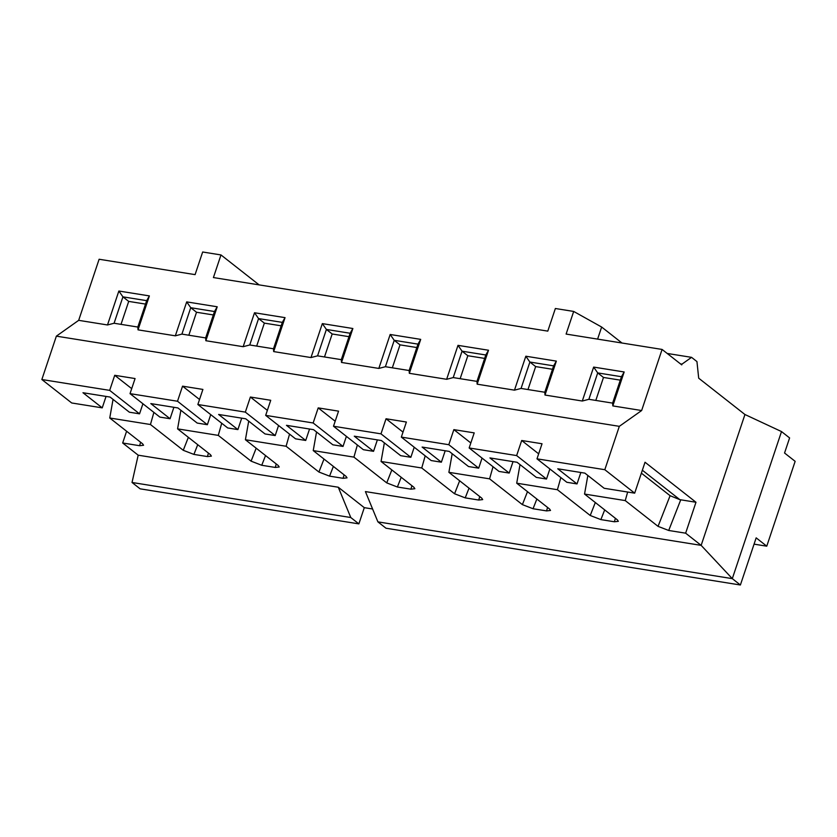 <?xml version="1.0" encoding="UTF-8"?>
<svg xmlns="http://www.w3.org/2000/svg" width="837" height="837" viewBox="0 0 837 837"><rect width="100%" height="100%" fill="white"/><g stroke="black" fill="none" stroke-linecap="round" stroke-linejoin="round"><path stroke-width="1.26" d="M350.776 517.517L358.864 523.878L140.124 488.829L132.026 482.478L138.189 455.182L338.274 487.228L350.776 517.517L132.026 482.478M377.905 521.87L385.993 528.22L740.389 585L732.302 578.639L377.905 521.87L365.413 491.581L701.155 545.368L732.302 578.639L781.507 431.568L744.94 414.514L701.155 545.368L685.639 533.179L668.7 530.47L658.049 526.358L625.239 500.589L584.54 494.06L617.35 519.84L618.355 521.325L614.41 521.775L600.872 519.599L590.221 515.487L557.411 489.718L516.711 483.2L549.522 508.969L550.526 510.455L546.582 510.905L533.043 508.739L522.393 504.627L489.582 478.848L448.883 472.33L481.704 498.099L482.698 499.595L478.754 500.045L465.215 497.869L454.564 493.757L421.754 467.988L381.055 461.469L413.876 487.239L414.87 488.724L410.925 489.174L397.387 487.008L386.736 482.886L353.925 457.117L313.237 450.599L346.047 476.368L347.041 477.854L343.107 478.304L329.558 476.138L318.918 472.026L286.097 446.257L245.408 439.739L278.219 465.508L279.213 466.994L275.279 467.444L261.74 465.278L251.09 461.156L218.279 435.386L177.58 428.868L210.39 454.637L211.384 456.123L207.45 456.573L193.912 454.407L183.261 450.296L150.451 424.516L109.752 417.998L142.562 443.767L143.566 445.263L139.622 445.713L122.673 442.993L138.189 455.182M372.591 508.99L364.294 507.661L358.864 523.878M740.389 585L756.167 537.856L766.765 546.184L754.064 544.144M130.028 393.641L177.507 401.247L207.367 424.704L197.197 423.072L177.925 407.943L150.796 403.591L170.068 418.73L159.888 417.098L130.028 393.641L135.071 378.554L114.721 375.3L109.678 390.377L139.538 413.834L129.369 412.202L110.097 397.073L82.968 392.731L102.24 407.86L71.71 402.974L41.85 379.517L109.678 390.377M197.856 404.512L245.335 412.118L275.195 435.564L265.026 433.943L245.754 418.803L218.624 414.461L237.896 429.59L227.716 427.958L197.856 404.512L202.899 389.425L182.55 386.16L177.507 401.247M265.674 415.372L313.153 422.978L343.024 446.435L332.854 444.803L313.582 429.674L286.453 425.322L305.714 440.461L295.545 438.829L265.674 415.372L270.728 400.285L250.378 397.031L245.335 412.118M333.503 426.242L380.981 433.848L410.852 457.305L400.672 455.673L381.41 440.534L354.281 436.192L373.543 451.321L363.373 449.699L333.503 426.242L338.556 411.155L318.206 407.891L313.153 422.978M401.331 437.102L448.81 444.709L478.68 468.165L468.5 466.533L449.239 451.405L422.11 447.063L441.371 462.191L431.201 460.559L401.331 437.102L406.384 422.026L386.035 418.762L380.981 433.848M469.159 447.973L516.638 455.579L546.509 479.036L536.329 477.404L517.067 462.275L489.927 457.923L509.199 473.062L499.03 471.43L469.159 447.973L474.213 432.886L453.863 429.632L448.81 444.709M536.988 458.833L604.816 469.703L634.676 493.16L604.157 488.274L584.885 473.135L557.756 468.793L577.028 483.922L566.848 482.29L536.988 458.833L542.031 443.756L521.692 440.492L516.638 455.579M259.114 284.883L220.978 254.94L213.414 277.56L547.796 331.128L555.37 308.508L573.68 311.437L566.105 334.068L662.088 349.437L681.736 364.88L681.988 364.126L680.471 363.875M41.85 379.517L56.361 336.15L78.678 320.341L99.122 259.25L195.094 274.63L202.669 252L220.978 254.94M338.274 487.228L364.294 507.661M126.607 431.243L122.673 442.993M667.183 353.444L691.561 357.347L696.949 361.584L698.696 378.188L744.94 414.514M781.507 431.568L789.605 437.929L784.551 453.016L795.15 461.333L766.765 546.184M691.561 357.347L681.988 364.126M56.361 336.15L619.328 426.336L641.644 410.528L662.088 349.437M619.328 426.336L604.816 469.703M685.639 533.179L695.986 502.263L645.024 462.233L634.676 493.16M145.512 304.082L128.699 301.393L121.009 324.358M78.678 320.341L107.502 324.965L118.864 291.025L149.384 295.911L138.032 329.851L175.331 335.825L186.693 301.885L217.212 306.781L205.86 340.722L243.159 346.696L254.521 312.756L285.04 317.642L273.678 351.582L310.987 357.556L322.339 323.616L352.869 328.512L341.506 362.452L378.816 368.426L390.168 334.486L420.697 339.372L409.335 373.312L446.644 379.297L457.996 345.357L488.515 350.243L477.163 384.183L514.473 390.157L525.824 356.217L556.343 361.113L544.992 395.043L582.301 401.028L593.653 367.087L624.172 371.973L612.82 405.914L641.644 410.528M213.341 314.953L196.528 312.253L188.838 335.218M281.169 325.813L264.356 323.124L256.666 346.089M348.987 336.683L332.184 333.984L324.494 356.96M416.816 347.543L400.002 344.854L392.323 367.82M484.644 358.414L467.831 355.725L460.151 378.69M552.472 369.284L535.659 366.585L527.98 389.55M620.301 380.144L603.487 377.456L595.808 400.421M695.986 502.263L679.853 499.658L670.092 495.703L641.372 473.146M582.301 401.028L588.871 399.312L612.611 403.11L612.82 405.914M514.473 390.157L521.053 388.441L544.793 392.25L544.992 395.043M446.644 379.297L453.225 377.581L476.964 381.379L477.163 384.183M378.816 368.426L385.397 366.711L409.136 370.519L409.335 373.312M310.987 357.556L317.568 355.851L341.308 359.648L341.506 362.452M243.159 346.696L249.74 344.98L273.479 348.778L273.678 351.582M175.331 335.825L181.911 334.109L205.651 337.918L205.86 340.722M107.502 324.965L114.083 323.249L137.823 327.047L138.032 329.851M679.853 499.658L642.356 470.216M612.611 403.11L621.452 376.713L597.712 372.915L603.487 377.456M593.653 367.087L597.712 372.915L588.871 399.312M621.452 376.713L624.172 371.973M549.878 468.961L546.509 479.036M580.847 472.486L577.028 483.922M625.239 500.589L627.666 492.03M587.846 475.458L584.54 494.06M544.793 392.25L553.623 365.853L529.884 362.044L535.659 366.585M525.824 356.217L529.884 362.044L521.053 388.441M553.623 365.853L556.343 361.113M482.049 458.09L478.68 468.165M513.029 461.626L509.199 473.062M557.411 489.718L560.853 477.582M520.018 464.587L516.711 483.2M476.964 381.379L485.795 354.982L462.055 351.184L467.831 355.725M457.996 345.357L462.055 351.184L453.225 377.581M485.795 354.982L488.515 350.243M414.221 447.23L410.852 457.305M445.2 450.756L441.371 462.191M489.582 478.848L493.024 466.711M452.189 453.727L448.883 472.33M409.136 370.519L417.966 344.122L394.227 340.314L400.002 344.854M390.168 334.486L394.227 340.314L385.397 366.711M417.966 344.122L420.697 339.372M346.392 436.359L343.024 446.435M377.372 439.896L373.543 451.321M421.754 467.988L425.196 455.851M384.361 442.857L381.055 461.469M341.308 359.648L350.138 333.252L326.399 329.443L332.184 333.984M322.339 323.616L326.399 329.443L317.568 355.851M350.138 333.252L352.869 328.512M278.564 425.499L275.195 435.564M309.544 429.025L305.714 440.461M353.925 457.117L357.368 444.981M316.532 431.986L313.237 450.599M273.479 348.778L282.31 322.381L258.57 318.583L264.356 323.124M254.521 312.756L258.57 318.583L249.74 344.98M282.31 322.381L285.04 317.642M210.736 414.629L207.367 424.704M241.715 418.155L237.896 429.59M286.097 446.257L289.55 434.121M248.704 421.126L245.408 439.739M205.651 337.918L214.481 311.521L190.742 307.713L196.528 312.253M186.693 301.885L190.742 307.713L181.911 334.109M214.481 311.521L217.212 306.781M142.918 403.758L139.538 413.834M173.887 407.295L170.068 418.73M218.279 435.386L221.721 423.25M180.876 410.256L177.58 428.868M137.823 327.047L146.663 300.65L122.924 296.853L128.699 301.393M118.864 291.025L122.924 296.853L114.083 323.249M146.663 300.65L149.384 295.911M106.058 396.424L102.24 407.86M150.451 424.516L153.893 412.379M113.047 399.395L109.752 417.998M621.985 343.013L601.646 327.037L597.608 339.111M601.646 327.037L573.68 311.437M521.692 440.492L538.662 453.832M453.863 429.632L470.833 442.961M386.035 418.762L403.005 432.091M318.206 407.891L335.187 421.231M250.378 397.031L267.359 410.36M182.55 386.16L199.53 399.5M114.721 375.3L131.702 388.63M680.743 499.815L668.7 530.47M604.691 509.89L600.872 519.599M614.41 521.775L615.383 518.281M670.092 495.703L658.049 526.358M536.862 499.019L533.043 508.739M546.582 510.905L547.555 507.421M595.316 502.524L590.221 515.487M469.034 488.159L465.215 497.869M478.754 500.045L479.727 496.55M527.488 491.664L522.393 504.627M401.205 477.289L397.387 487.008M410.925 489.174L411.898 485.69M459.659 480.794L454.564 493.757M333.377 466.418L329.558 476.138M343.107 478.304L344.07 474.82M391.831 469.923L386.736 482.886M265.549 455.558L261.74 465.278M275.279 467.444L276.241 463.949M324.003 459.063L318.918 472.026M197.731 444.688L193.912 454.407M207.45 456.573L208.413 453.089M256.174 448.193L251.09 461.156M139.622 445.713L140.585 442.218M188.356 437.332L183.261 450.296"/></g></svg>
